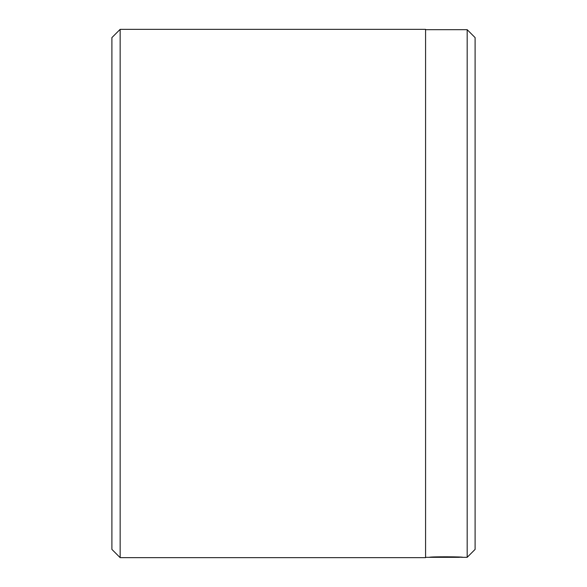 <?xml version="1.0" encoding="UTF-8"?>
<svg xmlns="http://www.w3.org/2000/svg" width="587" height="587" viewBox="0 0 587 587"><rect width="100%" height="100%" fill="white"/><g stroke="black" fill="none" stroke-linecap="round" stroke-linejoin="round"><path stroke-width="0.88" d="M459.423 557.085L459.423 557.32C460.223 557.063 438.24 556.681 433.639 557.246L429.398 557.305C430.403 556.549 463.818 556.725 462.769 557.32L459.423 557.173M425.575 557.32L459.423 557.32M467.179 557.32L475.103 549.395L475.103 37.605L467.179 29.68L467.179 557.32L462.732 557.32M111.897 549.395L111.897 37.605L120.152 29.35L120.152 557.65L111.897 549.395M120.152 29.35L425.575 29.35L425.575 557.65L120.152 557.65M425.575 29.68L467.179 29.68"/></g></svg>
